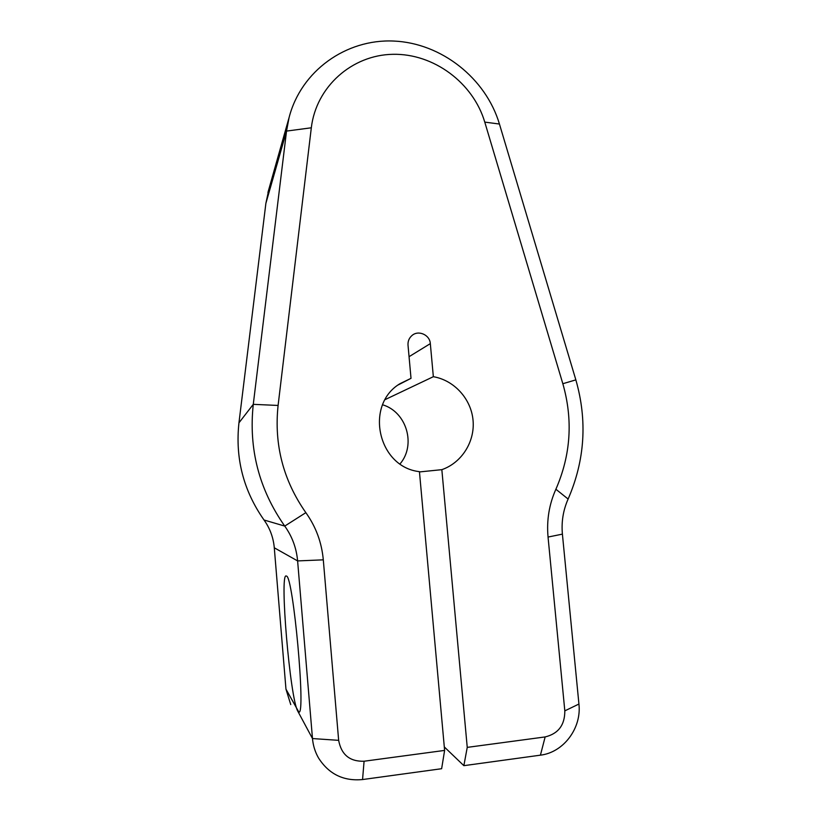 <?xml version="1.0" encoding="UTF-8"?>
<svg xmlns="http://www.w3.org/2000/svg" width="821" height="821" viewBox="0 0 821 821"><rect width="100%" height="100%" fill="white"/><g stroke="black" fill="none" stroke-linecap="round" stroke-linejoin="round"><path stroke-width="1.23" d="M290.747 704.592L285.965 689.158L274.286 547.792C273.372 537.56 269.955 528.303 264.023 520.001C243.468 490.712 235.114 458.323 238.952 422.825L265.881 203.351L269.042 188.563M463.865 765.665L540.423 755.166C563.575 752.477 581.75 728.073 578.928 704.038L562.406 534.132C561.287 521.838 563.196 510.139 568.122 499.045C584.921 460.273 587.497 420.547 575.849 379.877L499.435 124.033C485.847 78.282 441.513 43.082 393.741 41.05C346.01 38.823 300.968 70.975 289.064 117.639L286.539 131.083L253.279 404.343C248.517 448.779 259.005 489.357 284.743 526.087C292.173 536.482 296.463 548.089 297.613 560.917L312.483 738.551C313.099 745.519 315.1 751.985 318.507 757.947C328.831 774.121 343.517 781.325 362.554 779.55L441.636 768.713L444.613 750.415L419.439 471.644C377.855 467.139 364.257 404.763 400.073 383.643L411.013 378.337L408.016 345.148C407.78 341.279 409.074 338.088 411.916 335.573C418.32 329.724 429.876 334.804 430.327 343.63L433.344 376.695C454.187 380.246 471.1 398.842 473.04 420.188C475.092 441.534 461.833 462.736 441.842 469.663L467.241 747.377L463.865 765.665L444.294 746.925M444.613 750.415L364.083 761.231C349.797 761.672 341.32 754.715 338.652 740.347L312.483 738.551L297.725 711.058C290.049 698.158 279.438 573.263 286.16 575.952L286.508 576.106C293.169 576.003 305.997 715.44 298.875 712.146L285.965 689.158M338.652 740.347L323.3 559.84C321.719 542.465 315.9 526.743 305.853 512.653C283.224 480.306 273.968 444.572 278.093 405.451L311.313 127.789C316.126 86.687 352.014 54.976 392.838 54.309C433.662 53.375 473.153 82.808 484.77 122.113L562.837 383.715C573.14 419.777 570.831 454.957 555.889 489.244C549.146 504.34 546.54 520.268 548.048 537.047L564.817 710.863C564.869 725.035 558.311 733.728 545.144 736.93L467.241 747.377M385.193 399.57L433.344 376.695M400.053 463.886C416.339 444.869 406.59 411.885 382.637 404.794M419.469 471.931L441.842 469.663M398.277 384.885L411.013 378.337M265.881 203.351L286.539 131.083L311.313 127.789M238.952 422.825L253.279 404.343L278.093 405.451M305.853 512.653L284.743 526.087L264.023 520.001M274.286 547.792L297.613 560.917L323.3 559.84M540.423 755.166L545.144 736.93M578.928 704.038L564.817 710.863M562.406 534.132L548.048 537.047M568.122 499.045L555.889 489.244M575.849 379.877L562.837 383.715M499.435 124.033L484.77 122.113M362.554 779.55L364.083 761.231M409.063 356.683L430.327 343.63M267.933 192.483L289.064 117.639"/></g></svg>

